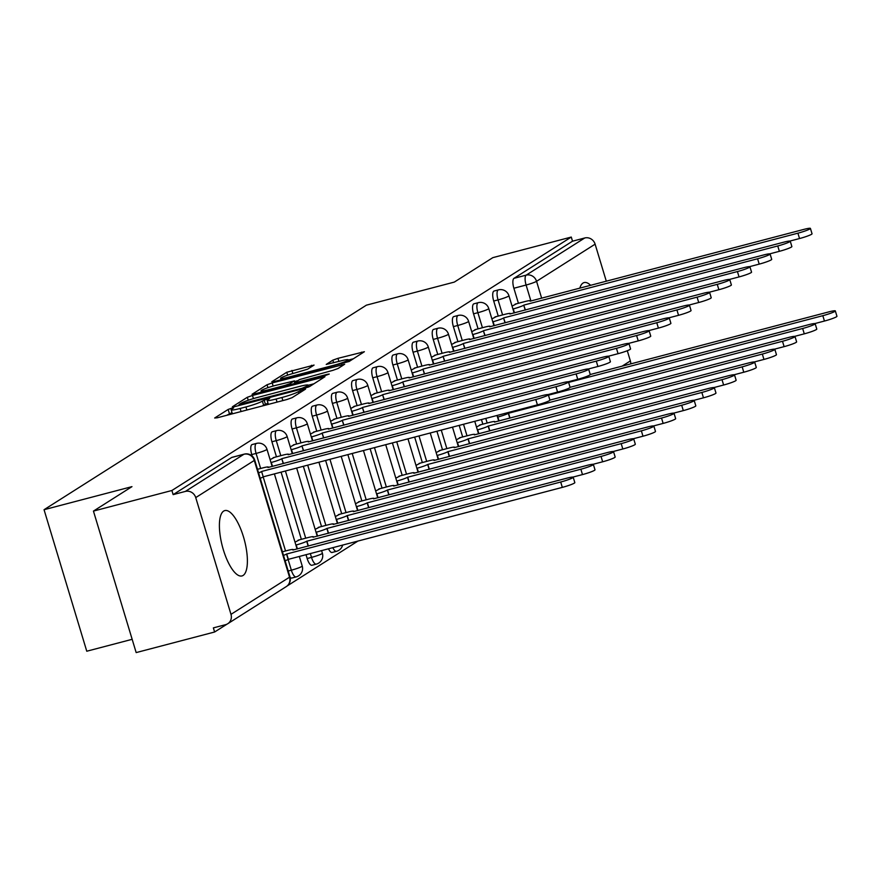 <?xml version="1.0" encoding="UTF-8"?>
<svg xmlns="http://www.w3.org/2000/svg" width="881" height="881" viewBox="0 0 881 881"><rect width="100%" height="100%" fill="white"/><g stroke="black" fill="none" stroke-linecap="round" stroke-linejoin="round"><path stroke-width="1.32" d="M231.736 408.178L228.146 409.456L214.667 418.001L217.266 417.792L286.909 399.522L292.051 397.694L305.531 389.138L298.373 391.671A13.6 1.377 -16.8 0 1 281.931 397.496L276.127 399.016A13.6 1.377 -16.8 0 1 267.163 400.381A13.6 1.377 -16.8 0 1 267.802 399.699L269.685 398.432L267.725 398.73L262.384 401.119A13.6 1.377 -16.8 0 1 245.942 406.945L240.139 408.465A13.6 1.377 -16.8 0 1 231.174 409.819A13.6 1.377 -16.8 0 1 231.813 409.136L233.696 407.881L231.736 408.178M232 412.583L226.604 415.347M267.989 403.135L263.628 405.238L262.384 401.119M590.666 285.356A33.786 11.442 75.3 0 0 584.125 282.57A33.786 11.442 75.3 0 0 582.991 283.076A33.786 11.442 75.3 0 0 579.808 288.197M223.675 511.079A33.786 11.442 75.3 0 0 222.805 547.916A33.786 11.442 75.3 0 0 241.967 575.943A33.786 11.442 75.3 0 0 243.112 575.436A33.786 11.442 75.3 0 0 243.982 538.599A33.786 11.442 75.3 0 0 224.82 510.584A33.786 11.442 75.3 0 0 223.675 511.079M328.481 548.753A8.667 2.929 75.3 0 0 332.115 552.464A8.667 2.929 75.3 0 0 332.412 552.343M306.004 554.645L307.172 558.521A8.667 2.929 75.3 0 0 311.951 565.261A8.667 2.929 75.3 0 0 312.248 565.139M290.091 577.319A8.667 2.929 75.3 0 0 291.787 578.057A8.667 2.929 75.3 0 0 292.085 577.925M314.065 365.075L286.788 372.245L271.811 381.737L274.42 381.528L349.206 361.43L364.382 351.717L337.974 358.336L332.831 360.153L326.223 364.437L340.727 360.935A11.376 1.145 -16.8 0 1 348.226 359.8A11.376 1.145 -16.8 0 1 333.943 365.241L288.087 377.277A11.376 1.145 -16.8 0 1 280.599 378.412A11.376 1.145 -16.8 0 1 294.882 372.971L307.656 369.15L314.065 365.075M230.987 614.354L289.53 577.198L254.29 460.444L195.736 497.6L230.987 614.354A8.667 8.105 -122.4 0 1 227.739 623.737A8.667 8.105 -122.4 0 1 225.591 624.673L213.367 627.878L214.612 632.007L136.17 652.59L93.441 511.09L131.963 486.642L44.05 509.714L366.397 305.167L454.31 282.096L492.82 257.648L571.273 237.066L171.894 490.497L173.139 494.626L185.362 491.422L243.905 454.266A8.667 2.929 -104.7 0 1 244.202 454.133A8.667 2.929 -104.7 0 1 244.621 454.111M93.441 511.09L171.894 490.497M252.473 395.459L247.33 397.276L232.364 406.78L234.963 406.57L304.617 388.29L309.749 386.462L324.924 376.749L252.473 395.459L253.42 398.608M252.087 394.259L267.053 384.755L272.196 382.938L344.647 364.238L338.04 368.511L332.908 370.339L299.518 379.568L295.069 382.475L297.866 382.057L327.28 374.337L329.241 374.04L325.496 375.46L252.175 394.534M518.413 303.273L513.876 288.241L526.1 285.026A8.667 2.929 -104.7 0 1 526.188 275.136L584.742 237.98A8.667 8.105 57.6 0 1 595.115 244.169L606.315 281.248M214.612 632.007L226.979 624.166M287.052 586.03L358.049 540.989M132.161 639.309L86.767 651.224L44.05 509.714M627.294 350.726L630.367 360.913A8.667 8.105 57.6 0 1 630.741 363.886M571.273 237.066L572.518 241.196L584.742 237.98M195.736 497.6A8.667 8.105 -122.4 0 0 185.362 491.422M299.518 539.811L295.014 542.156M274.608 457.305L270.104 459.64M319.682 527.014L315.178 529.36M294.772 444.509L290.267 446.843M339.846 514.218L335.342 516.563M314.935 431.712L310.42 434.058M360.01 501.421L355.495 503.767M335.099 418.916L330.584 421.261M380.174 488.636L375.658 490.97M355.263 406.119L350.748 408.465M400.337 475.839L395.822 478.174M375.416 393.322L370.912 395.668M420.49 463.043L415.986 465.388M395.58 380.537L391.076 382.872M440.654 450.246L436.15 452.592M415.744 367.74L411.24 370.075M460.818 437.45L456.314 439.795M435.908 354.944L431.404 357.29M480.982 424.653L476.478 426.999M456.072 342.147L451.568 344.493M476.236 329.351L471.731 331.697M496.399 316.554L491.895 318.9M498.25 316.07L493.712 301.027L498.051 299.892A8.667 2.929 -104.7 0 1 498.437 289.871L494.098 291.016A8.667 2.929 75.3 0 0 493.712 301.027M478.086 328.866L473.549 313.823L477.887 312.689A8.667 2.929 -104.7 0 1 478.273 302.668L473.934 303.802A8.667 2.929 75.3 0 0 473.549 313.823M482.843 424.168L481.444 419.554M457.933 341.663L453.385 326.62L457.724 325.485A8.667 2.929 -104.7 0 1 458.109 315.464L453.77 316.598A8.667 2.929 75.3 0 0 453.385 326.62M462.679 436.965L459.188 425.402M437.769 354.459L433.221 339.416L437.56 338.282A8.667 2.929 -104.7 0 1 437.945 328.261L433.606 329.395A8.667 2.929 75.3 0 0 433.221 339.416M442.515 449.762L436.921 431.238M417.605 367.256L413.057 352.213L417.396 351.067A8.667 2.929 -104.7 0 1 417.781 341.057L413.442 342.191A8.667 2.929 75.3 0 0 413.057 352.213M422.351 462.558L414.665 437.086M397.441 380.041L392.893 365.009L397.232 363.864A8.667 2.929 -104.7 0 1 397.617 353.843L393.289 354.988A8.667 2.929 75.3 0 0 392.893 365.009M402.188 475.355L392.397 442.923M377.277 392.838L372.74 377.795L377.068 376.661A8.667 2.929 -104.7 0 1 377.453 366.639L373.126 367.784A8.667 2.929 75.3 0 0 372.74 377.795M382.024 488.14L370.141 448.77M357.113 405.634L352.576 390.591L356.904 389.457A8.667 2.929 -104.7 0 1 357.29 379.436L352.962 380.57A8.667 2.929 75.3 0 0 352.576 390.591M361.86 500.937L347.874 454.607M336.949 418.431L332.412 403.388L336.751 402.254A8.667 2.929 -104.7 0 1 337.137 392.232L332.798 393.367A8.667 2.929 75.3 0 0 332.412 403.388M341.696 513.733L325.618 460.455M316.786 431.227L312.248 416.184L316.587 415.05A8.667 2.929 -104.7 0 1 316.973 405.029L312.634 406.163A8.667 2.929 75.3 0 0 312.248 416.184M321.532 526.53L303.35 466.291M296.622 444.024L292.085 428.981L296.423 427.836A8.667 2.929 -104.7 0 1 296.809 417.825L292.47 418.96A8.667 2.929 75.3 0 0 292.085 428.981M301.368 539.326L281.083 472.139M276.458 456.81L271.921 441.777L276.26 440.632A8.667 2.929 -104.7 0 1 276.645 430.611L272.306 431.756A8.667 2.929 75.3 0 0 271.921 441.777M252.219 456.094L251.757 454.563L256.096 453.429A8.667 2.929 -104.7 0 1 256.481 443.407L252.142 444.553A8.667 2.929 75.3 0 0 251.757 454.563M516.563 303.769L512.059 306.103M572.518 241.196L513.964 278.341A8.667 2.929 75.3 0 0 513.876 288.241M173.139 494.626L231.692 457.47A8.667 2.929 -104.7 0 1 231.978 457.338A8.667 2.929 -104.7 0 1 232.298 457.316M262.175 406.009A13.6 1.377 -16.8 0 0 263.628 405.238M314.021 383.753L308.251 385.272M239.169 404.467L302.128 388.279L307.568 385.834A13.6 1.377 -16.8 0 0 308.207 385.151A13.6 1.377 -16.8 0 0 299.243 386.506L257.45 397.474A13.6 1.377 -16.8 0 0 241.009 403.3L239.169 404.467M294.529 381.528L297.767 380.68M275.346 385.438A11.376 1.145 -16.8 0 0 261.062 390.878A11.376 1.145 -16.8 0 0 268.562 389.743L284.717 385.504L289.849 383.687L294.1 380.988L275.346 385.438M353.479 358.721L348.303 360.076M283.495 555.404A8.667 0.87 -16.8 0 0 286.523 554.039L560.701 482.017A9.966 1.002 -16.8 0 0 573.212 477.249A9.966 1.002 -16.8 0 0 566.648 478.24L292.866 550.019A8.667 0.87 -16.8 0 0 293.274 549.59A8.667 0.87 -16.8 0 0 287.558 550.449L282.405 551.803M573.212 477.249L574.83 482.612A9.966 1.002 163.2 0 1 562.32 487.38L288.142 559.402A8.667 0.87 163.2 0 1 285.114 560.768M288.34 559.281L286.721 553.918M258.585 472.899A8.667 0.87 -16.8 0 0 261.613 471.533L263.232 476.896A8.667 0.87 163.2 0 1 260.203 478.262M497.512 417.098L497.853 417.01A8.667 0.87 -16.8 0 0 508.315 413.299L782.493 341.277A9.966 1.002 -16.8 0 0 795.003 336.509A9.966 1.002 -16.8 0 0 788.44 337.5L549.92 400.095A9.966 1.002 163.2 0 1 537.41 404.864L263.43 476.775M261.811 471.412L535.791 399.5A9.966 1.002 -16.8 0 0 548.301 394.743A9.966 1.002 -16.8 0 0 541.738 395.734L267.945 467.514A8.667 0.87 -16.8 0 0 268.364 467.073A8.667 0.87 -16.8 0 0 262.648 467.943L257.494 469.298M295.884 545.042L296.225 544.954A8.667 0.87 -16.8 0 0 306.687 541.242L580.865 469.221A9.966 1.002 -16.8 0 0 593.376 464.452A9.966 1.002 -16.8 0 0 586.812 465.443L313.019 537.223A8.667 0.87 -16.8 0 0 313.438 536.793A8.667 0.87 -16.8 0 0 307.722 537.652L298.13 540.174M593.376 464.452L594.994 469.815A9.966 1.002 163.2 0 1 582.484 474.584L572.881 477.106M308.361 546.022L306.885 541.121M316.048 532.245L316.389 532.157A8.667 0.87 -16.8 0 0 326.851 528.457L601.029 456.424A9.966 1.002 -16.8 0 0 613.539 451.656A9.966 1.002 -16.8 0 0 606.976 452.658L333.183 524.437A8.667 0.87 -16.8 0 0 333.602 523.997A8.667 0.87 -16.8 0 0 327.886 524.867L318.283 527.378M613.539 451.656L615.158 457.019A9.966 1.002 163.2 0 1 602.648 461.787L593.045 464.309M328.525 533.236L327.049 528.325M270.974 462.536L271.315 462.448A8.667 0.87 -16.8 0 0 281.777 458.737L283.451 463.516M548.445 395.195L802.657 328.481A9.966 1.002 -16.8 0 0 815.167 323.712A9.966 1.002 -16.8 0 0 808.604 324.704L570.084 387.299A9.966 1.002 163.2 0 1 557.574 392.078L547.971 394.589M281.975 458.616L555.955 386.715A9.966 1.002 -16.8 0 0 568.465 381.947A9.966 1.002 -16.8 0 0 561.902 382.938L288.109 454.717A8.667 0.87 -16.8 0 0 288.528 454.288A8.667 0.87 -16.8 0 0 282.812 455.147L273.209 457.668M291.137 449.739L291.479 449.651A8.667 0.87 -16.8 0 0 301.941 445.94L303.615 450.72M568.597 382.398L822.821 315.684A9.966 1.002 -16.8 0 0 835.331 310.916A9.966 1.002 -16.8 0 0 828.768 311.907L590.248 374.513A9.966 1.002 163.2 0 1 577.738 379.282L568.135 381.803M302.139 445.819L576.119 373.918A9.966 1.002 -16.8 0 0 588.629 369.15A9.966 1.002 -16.8 0 0 582.066 370.141L308.273 441.921A8.667 0.87 -16.8 0 0 308.68 441.491A8.667 0.87 -16.8 0 0 302.976 442.35L293.373 444.872M336.212 519.46L336.553 519.372A8.667 0.87 -16.8 0 0 347.015 515.66L621.193 443.628A9.966 1.002 -16.8 0 0 633.703 438.87A9.966 1.002 -16.8 0 0 627.14 439.861L353.347 511.641A8.667 0.87 -16.8 0 0 353.755 511.2A8.667 0.87 -16.8 0 0 348.05 512.07L338.447 514.581M633.703 438.87L635.322 444.233A9.966 1.002 163.2 0 1 622.812 448.991L613.209 451.513M348.689 520.44L347.213 515.539M356.376 506.663L356.706 506.575A8.667 0.87 -16.8 0 0 367.179 502.864L641.357 430.831A9.966 1.002 -16.8 0 0 653.867 426.074A9.966 1.002 -16.8 0 0 647.304 427.065L373.511 498.844A8.667 0.87 -16.8 0 0 373.918 498.404A8.667 0.87 -16.8 0 0 368.214 499.274L358.611 501.796M653.867 426.074L655.486 431.437A9.966 1.002 163.2 0 1 642.976 436.205L633.373 438.716M368.853 507.643L367.377 502.743M376.539 493.867L376.87 493.778A8.667 0.87 -16.8 0 0 387.343 490.067L661.521 418.046A9.966 1.002 -16.8 0 0 674.031 413.277A9.966 1.002 -16.8 0 0 667.468 414.268L393.675 486.048A8.667 0.87 -16.8 0 0 394.082 485.618A8.667 0.87 -16.8 0 0 388.378 486.477L378.775 488.999M674.031 413.277L675.65 418.64A9.966 1.002 163.2 0 1 663.14 423.409L653.537 425.93M389.017 494.847L387.541 489.946M311.301 436.943L311.632 436.855A8.667 0.87 -16.8 0 0 322.105 433.144L323.779 437.923M322.303 433.023L596.283 361.122A9.966 1.002 -16.8 0 0 608.793 356.353L610.412 361.717A9.966 1.002 163.2 0 1 597.902 366.485L588.299 369.007M608.793 356.353A9.966 1.002 -16.8 0 0 602.23 357.345L328.437 429.124A8.667 0.87 -16.8 0 0 328.844 428.695A8.667 0.87 -16.8 0 0 323.14 429.554L313.537 432.075M331.465 424.146L331.796 424.058A8.667 0.87 -16.8 0 0 342.269 420.347L343.942 425.127M342.467 420.226L616.447 348.325A9.966 1.002 -16.8 0 0 628.957 343.557L630.576 348.92A9.966 1.002 163.2 0 1 618.066 353.688L608.463 356.21M628.957 343.557A9.966 1.002 -16.8 0 0 622.393 344.559L348.601 416.339A8.667 0.87 -16.8 0 0 349.008 415.898A8.667 0.87 -16.8 0 0 343.304 416.768L333.701 419.279M351.629 411.361L351.96 411.273A8.667 0.87 -16.8 0 0 362.432 407.562L364.106 412.341M362.631 407.429L636.611 335.529A9.966 1.002 -16.8 0 0 649.121 330.771L650.74 336.135A9.966 1.002 163.2 0 1 638.229 340.892L628.627 343.414M649.121 330.771A9.966 1.002 -16.8 0 0 642.546 331.763L368.765 403.542A8.667 0.87 -16.8 0 0 369.172 403.102A8.667 0.87 -16.8 0 0 363.468 403.972L353.865 406.482M396.703 481.07L397.034 480.982A8.667 0.87 -16.8 0 0 407.507 477.271L681.685 405.249A9.966 1.002 -16.8 0 0 694.195 400.481A9.966 1.002 -16.8 0 0 687.62 401.472L413.839 473.251A8.667 0.87 -16.8 0 0 414.246 472.822A8.667 0.87 -16.8 0 0 408.542 473.681L398.939 476.203M694.195 400.481L695.814 405.844A9.966 1.002 163.2 0 1 683.304 410.612L673.701 413.134M409.18 482.05L407.705 477.15M371.782 398.564L372.123 398.476A8.667 0.87 -16.8 0 0 382.596 394.765L384.27 399.545M382.783 394.644L656.774 322.732A9.966 1.002 -16.8 0 0 669.285 317.975L670.904 323.338A9.966 1.002 163.2 0 1 658.393 328.095L648.79 330.617M669.285 317.975A9.966 1.002 -16.8 0 0 662.71 318.966L388.928 390.746A8.667 0.87 -16.8 0 0 389.336 390.305A8.667 0.87 -16.8 0 0 383.631 391.175L374.029 393.697M416.856 468.274L417.198 468.185A8.667 0.87 -16.8 0 0 427.67 464.474L701.849 392.452A9.966 1.002 -16.8 0 0 714.359 387.684A9.966 1.002 -16.8 0 0 707.784 388.675L434.003 460.455A8.667 0.87 -16.8 0 0 434.41 460.025A8.667 0.87 -16.8 0 0 428.706 460.884L419.103 463.406M714.359 387.684L715.978 393.047A9.966 1.002 163.2 0 1 703.467 397.816L693.865 400.337M429.344 469.254L427.858 464.353M391.946 385.768L392.287 385.68A8.667 0.87 -16.8 0 0 402.76 381.969L404.434 386.748M402.947 381.847L676.927 309.947A9.966 1.002 -16.8 0 0 689.438 305.178L691.056 310.541A9.966 1.002 163.2 0 1 678.546 315.31L668.943 317.821M689.438 305.178A9.966 1.002 -16.8 0 0 682.874 306.17L409.092 377.949A8.667 0.87 -16.8 0 0 409.5 377.52A8.667 0.87 -16.8 0 0 403.795 378.378L394.192 380.9M437.02 455.477L437.361 455.389A8.667 0.87 -16.8 0 0 447.834 451.689L722.002 379.656A9.966 1.002 -16.8 0 0 734.512 374.888A9.966 1.002 -16.8 0 0 727.948 375.89L454.167 447.669A8.667 0.87 -16.8 0 0 454.574 447.229A8.667 0.87 -16.8 0 0 448.87 448.099L439.267 450.609M734.512 374.888L736.131 380.251A9.966 1.002 163.2 0 1 723.62 385.019L714.017 387.541M449.508 456.468L448.022 451.557M412.11 372.971L412.451 372.883A8.667 0.87 -16.8 0 0 422.924 369.172L424.598 373.951M423.111 369.051L697.091 297.15A9.966 1.002 -16.8 0 0 709.601 292.382L711.22 297.745A9.966 1.002 163.2 0 1 698.71 302.513L689.107 305.035M709.601 292.382A9.966 1.002 -16.8 0 0 703.038 293.373L429.256 365.152A8.667 0.87 -16.8 0 0 429.664 364.723A8.667 0.87 -16.8 0 0 423.959 365.582L414.356 368.104M457.184 442.691L457.525 442.603A8.667 0.87 -16.8 0 0 467.998 438.892L742.165 366.859A9.966 1.002 -16.8 0 0 754.676 362.102A9.966 1.002 -16.8 0 0 748.112 363.093L474.33 434.873A8.667 0.87 -16.8 0 0 474.738 434.432A8.667 0.87 -16.8 0 0 469.033 435.302L459.43 437.813M754.676 362.102L756.294 367.465A9.966 1.002 163.2 0 1 743.784 372.223L734.181 374.744M469.672 443.672L468.185 438.771M432.274 360.175L432.615 360.087A8.667 0.87 -16.8 0 0 443.088 356.376L444.762 361.155M443.275 356.254L717.255 284.354A9.966 1.002 -16.8 0 0 729.765 279.585L731.384 284.948A9.966 1.002 163.2 0 1 718.874 289.717L709.271 292.239M729.765 279.585A9.966 1.002 -16.8 0 0 723.202 280.576L449.42 352.356A8.667 0.87 -16.8 0 0 449.828 351.926A8.667 0.87 -16.8 0 0 444.112 352.785L434.52 355.307M477.348 429.895L477.689 429.807A8.667 0.87 -16.8 0 0 488.162 426.096L762.329 354.063A9.966 1.002 -16.8 0 0 774.84 349.305A9.966 1.002 -16.8 0 0 768.276 350.297L494.494 422.076A8.667 0.87 -16.8 0 0 494.902 421.636A8.667 0.87 -16.8 0 0 489.186 422.506L479.594 425.027M774.84 349.305L776.458 354.669A9.966 1.002 163.2 0 1 763.948 359.426L754.345 361.948M489.836 430.875L488.349 425.975M452.438 347.378L452.779 347.29A8.667 0.87 -16.8 0 0 463.241 343.579L464.915 348.358M463.439 343.458L737.419 271.557A9.966 1.002 -16.8 0 0 749.929 266.789L751.548 272.152A9.966 1.002 163.2 0 1 739.038 276.92L729.435 279.442M749.929 266.789A9.966 1.002 -16.8 0 0 743.366 267.791L469.584 339.57A8.667 0.87 -16.8 0 0 469.991 339.13A8.667 0.87 -16.8 0 0 464.276 339.989L454.684 342.511M795.003 336.509L796.622 341.872A9.966 1.002 163.2 0 1 784.112 346.64L774.509 349.162M509.989 418.079L508.513 413.178M472.601 334.593L472.943 334.505A8.667 0.87 -16.8 0 0 483.405 330.793L485.079 335.573M483.603 330.661L757.583 258.761A9.966 1.002 -16.8 0 0 770.093 254.003L771.712 259.366A9.966 1.002 163.2 0 1 759.202 264.124L749.599 266.646M770.093 254.003A9.966 1.002 -16.8 0 0 763.53 254.994L489.737 326.774A8.667 0.87 -16.8 0 0 490.155 326.333A8.667 0.87 -16.8 0 0 484.44 327.203L474.848 329.714M815.167 323.712L816.786 329.076A9.966 1.002 163.2 0 1 804.276 333.844L794.673 336.366M492.765 321.796L493.107 321.708A8.667 0.87 -16.8 0 0 503.569 317.997L505.242 322.776M503.767 317.876L777.747 245.964A9.966 1.002 -16.8 0 0 790.257 241.207L791.876 246.57A9.966 1.002 163.2 0 1 779.366 251.327L769.763 253.849M790.257 241.207A9.966 1.002 -16.8 0 0 783.694 242.198L509.901 313.977A8.667 0.87 -16.8 0 0 510.319 313.537A8.667 0.87 -16.8 0 0 504.604 314.407L495.001 316.929M835.331 310.916L836.95 316.279A9.966 1.002 163.2 0 1 824.44 321.047L814.837 323.569M512.929 309L513.271 308.912A8.667 0.87 -16.8 0 0 523.732 305.2L525.406 309.98M523.931 305.079L797.911 233.179A9.966 1.002 -16.8 0 0 810.421 228.41L812.04 233.773A9.966 1.002 163.2 0 1 799.53 238.542L789.927 241.053M810.421 228.41A9.966 1.002 -16.8 0 0 803.857 229.401L530.065 301.181A8.667 0.87 -16.8 0 0 530.472 300.751A8.667 0.87 -16.8 0 0 524.768 301.61L515.165 304.132M229.39 413.574L228.146 409.456M300.63 392.254L300.113 390.569M265.368 404.137L264.124 400.007M336.74 551.198A8.667 2.929 -104.7 0 1 336.454 551.33A8.667 2.929 -104.7 0 1 332.809 547.608M316.587 563.994A8.667 2.929 -104.7 0 1 316.29 564.126A8.667 2.929 -104.7 0 1 311.511 557.387L310.332 553.51M307.172 558.521L311.511 557.387A8.667 0.87 -16.8 0 0 321.972 553.675A8.667 0.87 163.2 0 0 322.38 553.246L321.576 550.559M296.423 576.791A8.667 2.929 -104.7 0 1 296.126 576.923A8.667 2.929 -104.7 0 1 291.347 570.183L288.098 559.435M288.208 571.009L291.347 570.183A8.667 0.87 -16.8 0 0 301.809 566.472A8.667 0.87 163.2 0 0 302.227 566.031L299.309 556.407M530.924 301.027L526.1 285.026A8.667 0.87 163.2 0 0 536.562 281.314L541.661 298.207M622.14 366.144L630.367 360.913M595.115 244.169L536.562 281.314A8.667 8.105 -122.4 0 0 526.188 275.136L513.964 278.341M502.588 314.935L498.051 299.892A8.667 0.87 163.2 0 0 508.513 296.181A8.667 0.87 163.2 0 0 508.932 295.752A8.667 8.667 0 0 0 498.437 289.871M482.425 327.732L477.887 312.689A8.667 0.87 163.2 0 0 488.36 308.978A8.667 0.87 163.2 0 0 488.768 308.548A8.667 8.667 0 0 0 478.273 302.668M487.171 423.034L485.783 418.42M462.261 340.529L457.724 325.485A8.667 0.87 163.2 0 0 468.196 321.774A8.667 0.87 163.2 0 0 468.604 321.334A8.667 8.667 0 0 0 458.109 315.464M467.007 435.831L463.516 424.257M442.097 353.314L437.56 338.282A8.667 0.87 163.2 0 0 448.033 334.571A8.667 0.87 163.2 0 0 448.44 334.13A8.667 8.667 0 0 0 437.945 328.261M446.854 448.627L441.26 430.104M421.933 366.111L417.396 351.067A8.667 0.87 163.2 0 0 427.869 347.367A8.667 0.87 163.2 0 0 428.276 346.927A8.667 8.667 0 0 0 417.781 341.057M426.69 461.413L418.993 435.941M401.78 378.907L397.232 363.864A8.667 0.87 163.2 0 0 407.705 360.153A8.667 0.87 163.2 0 0 408.112 359.723A8.667 8.667 0 0 0 397.617 353.843M406.526 474.209L396.736 441.788M381.616 391.704L377.068 376.661A8.667 0.87 163.2 0 0 387.541 372.949A8.667 0.87 163.2 0 0 387.948 372.52A8.667 8.667 0 0 0 377.453 366.639M386.363 487.006L374.469 447.625M361.452 404.5L356.904 389.457A8.667 0.87 163.2 0 0 367.377 385.746A8.667 0.87 163.2 0 0 367.784 385.316A8.667 8.667 0 0 0 357.29 379.436M366.199 499.802L352.213 453.473M341.288 417.297L336.751 402.254A8.667 0.87 163.2 0 0 347.213 398.542A8.667 0.87 163.2 0 0 347.621 398.102A8.667 8.667 0 0 0 337.137 392.232M346.035 512.599L329.946 459.309M321.125 430.082L316.587 415.05A8.667 0.87 163.2 0 0 327.049 411.339A8.667 0.87 163.2 0 0 327.457 410.898A8.667 8.667 0 0 0 316.973 405.029M325.871 525.395L307.689 465.157M300.961 442.879L296.423 427.836A8.667 0.87 163.2 0 0 306.885 424.135A8.667 0.87 163.2 0 0 307.304 423.695A8.667 8.667 0 0 0 296.809 417.825M305.707 538.181L285.422 471.005M280.797 455.675L276.26 440.632A8.667 0.87 163.2 0 0 286.721 436.921A8.667 0.87 163.2 0 0 287.14 436.491A8.667 8.667 0 0 0 276.645 430.611M285.543 550.977L263.188 476.929M260.633 468.472L256.096 453.429A8.667 0.87 163.2 0 0 266.569 449.717A8.667 0.87 163.2 0 0 266.976 449.288A8.667 8.667 0 0 0 256.481 443.407M231.692 457.47L243.905 454.266A8.667 8.105 -122.4 0 1 254.29 460.444A8.667 0.87 -16.8 0 0 254.697 460.014A8.667 8.667 0 0 0 244.202 454.133L231.978 457.338M289.948 576.758A8.667 0.87 -16.8 0 1 289.53 577.198A8.667 8.105 57.6 0 1 286.292 586.581A8.667 8.667 0 0 0 289.948 576.758L254.697 460.014M241.064 411.548L240.139 408.465M246.867 410.028L245.942 406.945M277.052 402.099L276.127 399.016M282.856 400.58L281.931 397.496M298.879 393.367L298.373 391.671M322.479 378.39L322.116 377.178M248.233 400.271L247.33 397.276M241.174 404.93L240.998 404.324M302.315 388.884L302.128 388.279M305.993 387.893L305.729 387.001M307.987 387.233L307.568 385.834M267.934 387.673L267.053 384.755M273.132 386.043L272.196 382.938M342.213 365.868L341.85 364.657M298.053 382.662L297.866 382.057M268.738 390.36L268.562 389.743M284.893 386.12L284.717 385.504M290.168 384.733L289.849 383.687M294.86 383.499L294.1 380.988M288.274 377.894L288.087 377.277M334.13 365.857L333.943 365.241M333.635 362.807L332.831 360.153M338.899 361.419L337.974 358.336M361.937 353.347L361.573 352.136M287.658 375.141L286.788 372.245M292.866 373.522L291.919 370.416M311.83 366.496L311.467 365.296M288.142 559.402L286.523 554.039M562.32 487.38L560.701 482.017M261.613 471.533L263.232 476.896M535.791 399.5L537.41 404.864M297.415 548.896L296.225 544.954M308.152 546.077L306.687 541.242M582.484 474.584L580.865 469.221M317.578 536.111L316.389 532.157M328.316 533.291L326.851 528.457M602.648 461.787L601.029 456.424M281.777 458.737L283.242 463.571M271.315 462.448L272.504 466.39M555.955 386.715L557.574 392.078M301.941 445.94L303.405 450.775M291.479 449.651L292.668 453.594M576.119 373.918L577.738 379.282M337.742 523.314L336.553 519.372M348.48 520.495L347.015 515.66M622.812 448.991L621.193 443.628M357.906 510.517L356.706 506.575M368.643 507.698L367.179 502.864M642.976 436.205L641.357 430.831M378.059 497.721L376.87 493.778M388.807 494.902L387.343 490.067M663.14 423.409L661.521 418.046M322.105 433.144L323.569 437.978M311.632 436.855L312.832 440.797M596.283 361.122L597.902 366.485M342.269 420.347L343.733 425.193M331.796 424.058L332.985 428.001M616.447 348.325L618.066 353.688M362.432 407.562L363.886 412.396M351.96 411.273L353.149 415.215M636.611 335.529L638.229 340.892M398.223 484.924L397.034 480.982M408.96 482.105L407.507 477.271M683.304 410.612L681.685 405.249M382.596 394.765L384.05 399.6M372.123 398.476L373.313 402.419M656.774 322.732L658.393 328.095M418.387 472.128L417.198 468.185M429.124 469.309L427.67 464.474M703.467 397.816L701.849 392.452M402.76 381.969L404.214 386.803M392.287 385.68L393.477 389.622M676.927 309.947L678.546 315.31M438.551 459.342L437.361 455.389M449.288 456.523L447.834 451.689M723.62 385.019L722.002 379.656M422.924 369.172L424.378 374.007M412.451 372.883L413.641 376.826M697.091 297.15L698.71 302.513M458.715 446.546L457.525 442.603M469.452 443.727L467.998 438.892M743.784 372.223L742.165 366.859M443.088 356.376L444.542 361.21M432.615 360.087L433.804 364.029M717.255 284.354L718.874 289.717M478.879 433.749L477.689 429.807M489.616 430.93L488.162 426.096M763.948 359.426L762.329 354.063M463.241 343.579L464.705 348.424M452.779 347.29L453.968 351.233M737.419 271.557L739.038 276.92M499.042 420.953L497.853 417.01M509.78 418.134L508.315 413.299M784.112 346.64L782.493 341.277M483.405 330.793L484.869 335.628M472.943 334.505L474.132 338.447M757.583 258.761L759.202 264.124M804.276 333.844L802.657 328.481M503.569 317.997L505.033 322.831M493.107 321.708L494.296 325.651M777.747 245.964L779.366 251.327M824.44 321.047L822.821 315.684M523.732 305.2L525.197 310.035M513.271 308.912L514.46 312.854M797.911 233.179L799.53 238.542M332.115 552.464L336.454 551.33A8.667 8.667 0 0 0 342.665 545.02M311.951 565.261L316.29 564.126A8.667 8.667 0 0 0 322.38 553.246M291.787 578.057L296.126 576.923A8.667 8.667 0 0 0 302.227 566.031M266.976 449.288L272.163 466.478M274.398 473.89L297.073 548.984M287.14 436.491L292.327 453.682M296.666 468.053L317.237 536.199M307.304 423.695L312.491 440.885M318.922 462.206L337.401 523.402M327.457 410.898L332.655 428.1M341.189 456.369L357.565 510.606M347.621 398.102L352.818 415.303M363.446 450.521L377.729 497.809M367.784 385.316L372.982 402.507M385.713 444.685L397.893 485.013M387.948 372.52L393.146 389.71M407.969 438.837L418.057 472.216M408.112 359.723L413.299 376.914M430.236 433L438.22 459.43M428.276 346.927L433.463 364.117M452.493 427.153L458.373 446.634M448.44 334.13L453.627 351.332M474.76 421.316L478.537 433.837M468.604 321.334L473.791 338.535M497.016 415.469L498.701 421.041M488.768 308.548L493.955 325.739M508.932 295.752L514.119 312.942M227.739 623.737L286.292 586.581M232.386 413.828L231.174 409.819M268.364 404.379L267.163 400.381M239.28 405.436L239.037 404.621M308.746 386.946L308.207 385.151M295.333 383.378L295.069 382.475M261.481 392.265L261.062 390.878M295.102 383.444L294.298 380.779M281.017 379.799L280.599 378.412M348.788 361.651L348.226 359.8M548.301 394.743L549.92 400.106M568.465 381.947L570.084 387.31M588.629 369.15L590.248 374.513"/></g></svg>

